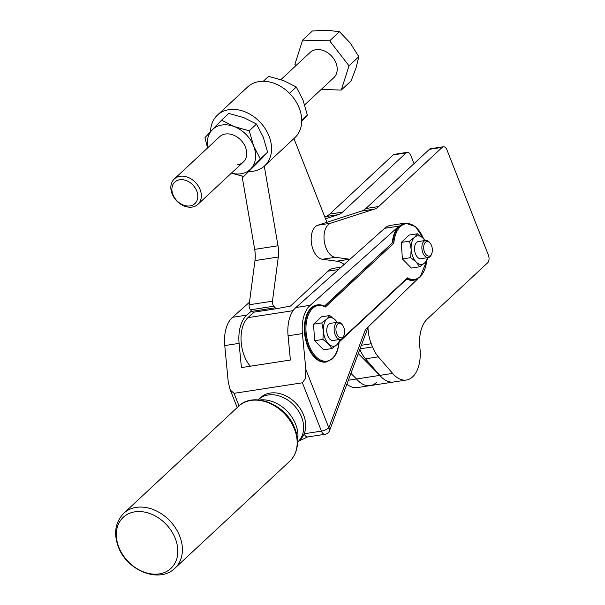 <?xml version="1.0" encoding="UTF-8"?>
<svg xmlns="http://www.w3.org/2000/svg" width="605" height="605" viewBox="0 0 605 605"><rect width="100%" height="100%" fill="white"/><g stroke="black" fill="none" stroke-linecap="round" stroke-linejoin="round"><path stroke-width="0.91" d="M325.535 218.798L338.346 214.654A28.881 16.645 81.2 0 0 340.524 213.656A28.881 16.645 81.2 0 0 342.543 212.121L406.053 152.936A5.778 3.328 -98.8 0 1 407.195 152.354L394.369 154.335A5.778 3.328 81.2 0 0 393.227 154.91L329.717 214.094A28.881 16.645 -98.8 0 1 327.698 215.63A28.881 16.645 -98.8 0 1 325.52 216.635L324.772 216.877M407.195 152.354A5.778 3.328 -98.8 0 1 408.587 152.626A5.778 3.328 -98.8 0 1 410.818 155.508L414.024 163.645M349.977 259.273A34.651 19.973 81.2 0 0 349.561 259.212L335.17 257.291A17.326 9.99 -98.8 0 1 324.257 241.032A17.326 9.99 -98.8 0 1 330.678 223.245L374.495 209.08A28.881 16.645 81.2 0 0 376.673 208.075A28.881 16.645 81.2 0 0 378.692 206.539L442.202 147.355A5.778 3.328 -98.8 0 1 443.344 146.781A5.778 3.328 -98.8 0 1 444.736 147.053A5.778 3.328 -98.8 0 1 446.966 149.927L488.386 255.083A5.778 3.328 -98.8 0 1 489.014 259.454A5.778 3.328 -98.8 0 1 487.66 262.767L427.183 319.122A31.762 18.309 81.2 0 0 420.838 331.026A31.762 18.309 81.2 0 0 419.915 347.988A31.762 18.309 -98.8 0 1 412.648 376.847A31.762 18.309 -98.8 0 1 406.378 380.031A31.762 18.309 -98.8 0 1 392.653 373.414L378.337 356.852A28.881 16.645 -98.8 0 1 375.145 352.344A28.881 16.645 -98.8 0 1 372.521 346.907L371.273 343.746A28.881 16.645 -98.8 0 1 368.014 328.47A28.881 16.645 -98.8 0 1 367.976 327.555M443.344 146.781L430.518 148.754A5.778 3.328 81.2 0 0 429.376 149.337L365.866 208.521A28.881 16.645 -98.8 0 1 363.847 210.056A28.881 16.645 -98.8 0 1 361.669 211.054L317.844 225.219A17.326 9.99 81.2 0 0 311.424 243.013A17.326 9.99 81.2 0 0 322.344 259.273L336.735 261.194A34.651 19.973 -98.8 0 1 344.177 264.453M359.869 349.319A28.881 16.645 81.2 0 0 362.319 354.326A28.881 16.645 81.2 0 0 365.511 358.833L379.827 375.387A31.762 18.309 81.2 0 0 393.545 382.012A31.762 18.309 -98.8 0 1 379.827 375.387L392.653 373.414M376.499 382.428A31.762 18.309 -98.8 0 1 370.23 385.612A31.762 18.309 -98.8 0 1 356.504 378.987A31.762 18.309 81.2 0 0 370.23 385.612L406.378 380.031M348.344 380.243L379.827 375.387L358.281 353.577M346.884 384.152A31.762 18.309 81.2 0 0 357.396 387.593L370.23 385.612M174.27 179.004A17.326 13.181 47 0 1 197.071 184.275A17.326 13.181 47 0 1 197.895 204.361A17.326 13.181 47 0 1 175.102 199.09A17.326 13.181 47 0 1 174.27 179.004L219.653 136.715A17.326 13.181 47 0 1 225.408 134.007A17.326 13.181 47 0 1 243.633 143.657A17.326 13.181 47 0 1 243.278 162.072A17.326 13.181 47 0 1 237.531 164.779M207.817 147.749A27.437 20.872 47 0 1 212.075 129.999A27.437 20.872 47 0 1 221.869 125.031A27.437 20.872 47 0 1 234.233 126.581A27.437 20.872 47 0 1 253.624 145.971A27.437 20.872 47 0 1 250.856 168.78A27.437 20.872 47 0 1 241.062 173.756A27.437 20.872 47 0 1 231.443 173.098M207.591 147.96L204.936 137.66L221.551 120.176L234.233 126.581L249.245 130.824L253.624 145.971L260.324 158.956L243.717 176.441L231.367 173.166M210.57 131.595A34.651 26.363 47 0 1 217.437 115.094A34.651 26.363 47 0 1 228.94 109.671A34.651 26.363 47 0 1 265.391 128.978A34.651 26.363 47 0 1 264.688 165.8A34.651 26.363 47 0 1 253.185 171.223A34.651 26.363 47 0 1 248.988 171.525M217.437 115.094L247.604 86.991A34.651 26.363 47 0 1 259.106 81.562A34.651 26.363 47 0 1 295.558 100.869A34.651 26.363 47 0 1 294.854 137.69L264.688 165.8M343.269 263.81A7.222 4.159 81.2 0 0 343.776 264.809M341.19 267.115L333.68 268.28A28.881 16.645 81.2 0 0 327.978 271.169L290.544 306.054L277.052 308.611A4.333 2.496 -98.8 0 1 277.007 308.618A4.333 2.496 -98.8 0 1 276.099 308.482A4.333 2.496 -98.8 0 1 275.184 307.779L273.808 306.213A4.333 2.496 -98.8 0 1 272.658 303.937A4.333 2.496 -98.8 0 1 272.462 301.177L278.292 257.019A23.103 13.318 81.2 0 0 278.572 251.491A23.103 13.318 81.2 0 0 278.013 245.774L264.287 166.163M242.053 176.093L254.69 249.373A23.103 13.318 -98.8 0 1 255.249 255.083A23.103 13.318 -98.8 0 1 254.97 260.611L249.139 304.776A4.333 2.496 81.2 0 0 249.336 307.537A4.333 2.496 81.2 0 0 250.485 309.813L251.869 311.371A4.333 2.496 81.2 0 0 252.784 312.082A4.333 2.496 81.2 0 0 253.684 312.21A4.333 2.496 81.2 0 0 253.729 312.203L276.954 308.626M293.924 138.56L326.912 222.292M350.915 373.33L356.504 378.987M260.324 158.956L267.599 152.18L260.452 159.841L243.717 176.441M249.245 130.824L256.52 124.048L263.22 137.032L267.599 152.18M221.551 120.176L228.819 113.4L243.83 117.642L256.52 124.048M301.729 120.38L307.363 115.132L301.721 121.197M289.5 93.314L296.276 86.999L302.984 99.976L307.363 115.132M263.304 81.267L268.582 76.343L283.594 80.586L296.276 86.999M431.773 253.525L431.388 254.516A8.667 4.991 -98.8 0 1 428.287 257.548A8.667 4.991 -98.8 0 1 422.857 252.822A8.667 4.991 -98.8 0 1 425.648 240.427A8.667 4.991 -98.8 0 1 429.512 242.378L430.185 243.21A7.366 4.243 -98.8 0 1 431.516 245.57A7.366 4.243 -98.8 0 1 431.773 253.525A7.366 4.243 -98.8 0 1 424.521 252.081A7.366 4.243 -98.8 0 1 424.778 243.097A7.366 4.243 -98.8 0 1 430.185 243.21M425.648 240.427L418.305 241.561A8.667 4.991 81.2 0 0 415.506 253.956A8.667 4.991 81.2 0 0 420.944 258.683L428.287 257.548M344.026 335.299L343.64 336.289A8.667 4.991 -98.8 0 1 340.539 339.322A8.667 4.991 -98.8 0 1 335.109 334.588A8.667 4.991 -98.8 0 1 337.9 322.193A8.667 4.991 -98.8 0 1 341.764 324.151L342.43 324.983A7.366 4.243 -98.8 0 1 343.769 327.335A7.366 4.243 -98.8 0 1 344.026 335.299A7.366 4.243 -98.8 0 1 336.773 333.854A7.366 4.243 -98.8 0 1 337.03 324.87A7.366 4.243 -98.8 0 1 342.43 324.983M337.9 322.193L330.557 323.327A8.667 4.991 81.2 0 0 327.759 335.722A8.667 4.991 81.2 0 0 333.196 340.456L340.539 339.322M118.852 547.222A34.939 26.582 47 0 1 134.847 511.83A34.939 26.582 47 0 1 175.291 538.51A34.939 26.582 47 0 1 159.296 573.895A34.939 26.582 47 0 1 118.852 547.222M259.424 400.003A31.762 24.17 47 0 1 287.7 411.816A31.762 24.17 47 0 1 297.494 440.848M405.705 223.056A28.881 16.645 81.2 0 0 405.305 223.109L390.384 225.415A28.881 16.645 81.2 0 0 384.682 228.304L399.028 226.096A28.881 16.645 -98.8 0 0 392.267 242.907L324.756 306.274M407.067 278.769A28.881 16.645 81.2 0 0 413.714 280.244A28.881 16.645 81.2 0 0 414.115 280.191L413.533 280.281A28.881 16.645 -98.8 0 1 413.132 280.334A28.881 16.645 -98.8 0 1 406.794 279.026M384.682 228.304L295.921 307.514A31.762 18.309 81.2 0 0 289.326 319.001A31.762 18.309 81.2 0 0 288.071 335.805L290.392 360.028L241.418 367.583L239.096 343.368A31.762 18.309 -98.8 0 1 240.351 326.556A31.762 18.309 -98.8 0 1 246.946 315.069L251.521 310.985M417.579 278.996L365.428 329.657L328.84 427.841L305.858 369.489L302.417 333.597A31.762 18.309 -98.8 0 1 303.665 316.786A31.762 18.309 -98.8 0 1 310.267 305.298L399.028 226.096M249.479 302.228L232.607 317.285A31.762 18.309 81.2 0 0 226.005 328.765A31.762 18.309 81.2 0 0 224.757 345.576L228.198 381.475L229.87 388.924L237.213 407.551M325.785 362.055A28.881 16.645 -98.8 0 1 307.673 346.287A28.881 16.645 -98.8 0 1 316.975 304.973L317.557 304.882A28.881 16.645 81.2 0 0 311.862 307.771A28.881 16.645 81.2 0 0 308.255 346.196A28.881 16.645 81.2 0 0 326.367 361.964L325.785 362.055M338.929 342.536A28.155 16.229 -98.8 0 1 332.395 358.334A28.155 16.229 -98.8 0 1 309.178 345.788A28.155 16.229 -98.8 0 1 312.694 308.323A28.155 16.229 -98.8 0 1 325.377 307.03L324.681 306.342A28.881 16.645 81.2 0 0 317.557 304.882L324.991 306.402M426.676 260.763A28.155 16.229 -98.8 0 1 420.142 276.568A28.155 16.229 -98.8 0 1 407.467 277.861L407.369 278.436M325.377 307.03L393.825 243.24L392.849 242.824A28.881 16.645 81.2 0 1 399.61 226.005A28.881 16.645 81.2 0 1 405.305 223.109L415.627 226.678L423.757 238.945M305.858 369.489L305.344 378.594L302.402 382.791L321.437 431.115L304.164 433.777A28.881 21.969 47 0 1 299.989 439.835L297.932 441.748A28.881 21.969 47 0 0 301.57 417.027A28.881 21.969 47 0 0 268.144 394.982A28.881 21.969 47 0 0 258.562 399.497L260.619 397.583A28.881 21.969 47 0 1 270.201 393.061A28.881 21.969 47 0 1 297.758 405.289A28.881 21.969 47 0 1 304.164 433.777A5.778 3.328 81.2 0 0 307.121 436.916A5.778 3.328 81.2 0 0 307.771 436.931A5.778 3.328 81.2 0 0 307.786 436.931L325.059 434.269A5.778 3.328 -98.8 0 1 324.393 434.254A5.778 3.328 -98.8 0 1 321.437 431.115A5.778 1.724 158.5 0 0 325.535 429.852A5.778 1.724 158.5 0 0 328.84 427.841A5.778 3.282 -159.6 0 1 329.589 430.571A5.778 3.282 -159.6 0 1 329.574 430.601M239.013 405.887L234.067 393.333L230.414 390.157L229.87 388.924M416.21 262.063L410.666 257.654L411.158 249.237A14.437 8.326 81.2 0 0 412.769 256.505A14.437 8.326 81.2 0 0 416.21 262.063A14.437 8.326 81.2 0 0 424.672 262.941L419.673 266.79L416.21 262.063M328.462 343.837L322.919 339.428L323.41 331.011A14.437 8.326 81.2 0 0 325.021 338.278A14.437 8.326 81.2 0 0 328.462 343.837A14.437 8.326 81.2 0 0 336.924 344.714L331.926 348.563L328.462 343.837M340.101 339.39L339.844 341.19L336.924 344.714A14.437 8.326 81.2 0 0 339.776 339.435M321.822 322.919L326.821 319.069A14.437 8.326 81.2 0 0 323.41 331.011L321.822 322.919L313.534 324.197L321.452 316.816L329.74 315.538L335.283 319.947L337.28 322.291M337.136 322.314A14.437 8.326 81.2 0 0 335.283 319.947A14.437 8.326 81.2 0 0 326.821 319.069L329.74 315.538M313.534 324.197L314.63 340.706L323.637 349.841L331.926 348.563M314.63 340.706L322.919 339.428M427.848 257.617L427.591 259.416L424.672 262.941A14.437 8.326 81.2 0 0 427.523 257.67M409.57 241.145L414.569 237.296A14.437 8.326 81.2 0 0 411.158 249.237L409.57 241.145L401.281 242.423L409.199 235.05L417.488 233.772L423.031 238.173L425.028 240.518M424.884 240.54A14.437 8.326 81.2 0 0 423.031 238.173A14.437 8.326 81.2 0 0 414.569 237.296L417.488 233.772M401.281 242.423L402.378 258.932L411.385 268.068L419.673 266.79M402.378 258.932L410.666 257.654M234.067 393.333L302.402 382.791M324.446 306.115L392.267 242.907M232.607 317.285L246.946 315.069M295.921 307.514L310.267 305.298M253.79 312.195L247.959 317.633A28.881 16.645 81.2 0 0 244.352 356.058A28.881 16.645 81.2 0 0 250.341 366.207M280.924 79.618L310.146 52.393A17.326 13.181 47 0 1 332.939 57.656A17.326 13.181 47 0 1 333.771 77.742L304.701 104.831M175.518 199.136A14.724 11.208 47 0 1 175.858 181.228A14.724 11.208 47 0 1 194.19 186.537A14.724 11.208 47 0 1 193.842 204.445A14.724 11.208 47 0 1 175.518 199.136M312.422 30.961L327.116 30.25L339.488 31.71L350.318 43.114L358.825 56.681L356.126 67.707L351.104 80.896L341.296 90.039L349.017 65.816L329.68 40.845L302.621 40.096L312.422 30.961M329.68 40.845L339.488 31.71M349.017 65.816L358.825 56.681M302.621 40.096L294.9 64.312L295.928 65.642M321.179 89.479L341.296 90.039M393.227 154.91L406.053 152.936M325.52 216.635L338.346 214.654M429.376 149.337L442.202 147.355M361.669 211.054L374.495 209.08M322.344 259.273L335.17 257.291M361.374 345.274L371.273 343.746M365.511 358.833L378.337 356.852M360.051 348.828L372.521 346.907M336.735 261.194L349.561 259.212M317.844 225.219L330.678 223.245M365.866 208.521L378.692 206.539M329.717 214.094L342.543 212.121M254.97 260.611L278.292 257.019M250.485 309.813L273.808 306.213M254.69 249.373L278.013 245.774M251.869 311.371L275.184 307.779M249.139 304.776L272.462 301.177M238.529 406.318A37.54 28.564 47 0 1 250.992 400.442A37.54 28.564 47 0 1 294.446 429.104A37.54 28.564 47 0 1 289.719 461.252L174.958 568.193A37.54 28.564 47 0 0 179.685 536.053A37.54 28.564 47 0 0 136.231 507.391A37.54 28.564 47 0 0 123.768 513.267L238.529 406.318C253.578 390.981 286.369 404.526 294.801 428.408C299.089 438.504 298.953 452.366 289.719 461.252M288.071 335.805L302.417 333.597M224.757 345.576L239.096 343.368M407.467 277.861L339.897 340.827M393.825 243.24A28.155 16.229 -98.8 0 1 400.442 226.557A28.155 16.229 -98.8 0 1 423.477 238.635M327.978 271.169L338.46 269.55M247.959 317.633L293.092 310.668M253.684 312.21L277.007 308.618M174.958 568.193C159.16 583.961 126.702 570.439 118.338 546.807C113.422 533.428 115.237 522.251 123.768 513.267M339.133 341.976C338.429 349.546 336.153 355.203 332.304 358.954L326.367 361.964M426.85 260.528L420.052 277.181L414.115 280.191M368.195 326.965L329.589 430.571A5.778 5.778 0 0 1 325.059 434.269M307.658 436.946L298.552 441.181M407.248 278.595L339.503 341.727M297.509 442.142A28.881 28.881 0 0 0 297.932 441.748M258.562 399.497A28.881 28.881 0 0 0 258.146 399.89M197.895 204.361L243.278 162.072"/></g></svg>
